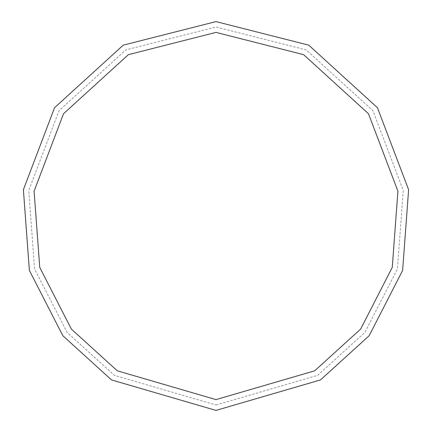 <?xml version="1.0" encoding="UTF-8"?>
<svg xmlns="http://www.w3.org/2000/svg" width="432" height="432" viewBox="0 0 432 432"><rect width="100%" height="100%" fill="white"/><g stroke="black" fill="none" stroke-linecap="round" stroke-linejoin="round"><path stroke-width="0.32" stroke-dasharray="2.16 1.62" d="M216 410.4L320.512 379.917L369.144 335.74L402.624 270.432L408.613 189.697L377.438 107.703L308.761 45.16L216 21.6L123.239 45.16L54.562 107.703L23.387 189.697L29.376 270.432L62.856 335.74L111.488 379.917L216 410.4M216 405L317.606 375.365L364.889 332.419L397.44 268.92L403.261 190.431L372.956 110.711L306.185 49.901L216 27L125.815 49.901L59.044 110.711L28.739 190.431L34.56 268.92L67.111 332.419L114.394 375.365L216 405M216 399.6L314.701 370.813L360.634 329.092L392.256 267.408L397.91 191.16L368.469 113.719L303.604 54.648L216 32.4L128.396 54.648L63.531 113.719L34.09 191.16L39.744 267.408L71.366 329.092L117.299 370.813L216 399.6"/><path stroke-width="0.65" d="M216 410.4L320.512 379.917L369.144 335.74L402.624 270.432L408.613 189.697L377.438 107.703L308.761 45.16L216 21.6L123.239 45.16L54.562 107.703L23.387 189.697L29.376 270.432L62.856 335.74L111.488 379.917L216 410.4M216 399.6L314.701 370.813L360.634 329.092L392.256 267.408L397.91 191.16L368.469 113.719L303.604 54.648L216 32.4L128.396 54.648L63.531 113.719L34.09 191.16L39.744 267.408L71.366 329.092L117.299 370.813L216 399.6"/></g></svg>
